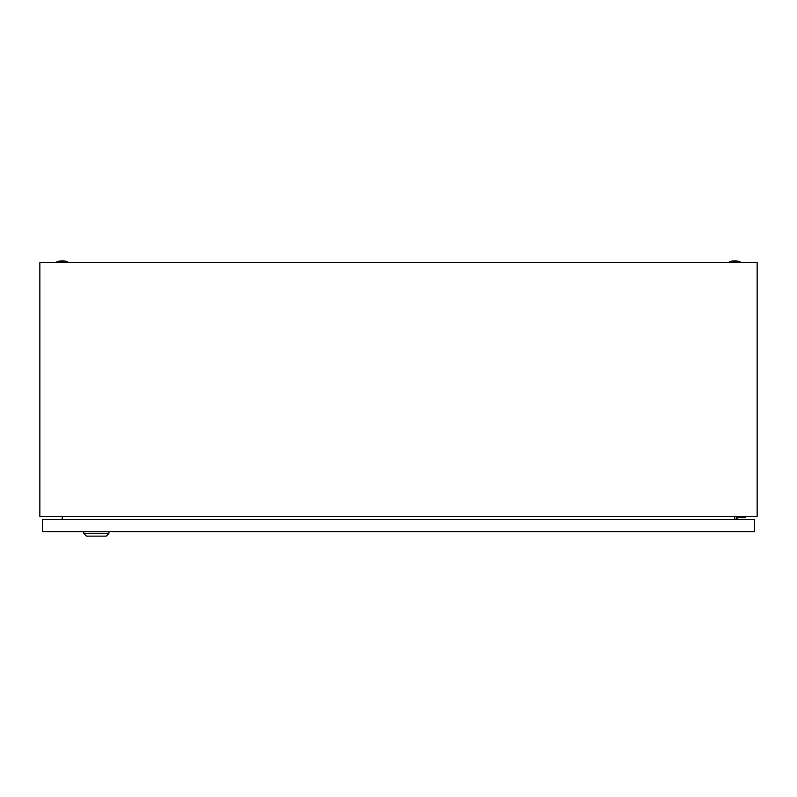 <?xml version="1.0" encoding="UTF-8"?>
<svg xmlns="http://www.w3.org/2000/svg" width="797" height="797" viewBox="0 0 797 797"><rect width="100%" height="100%" fill="white"/><g stroke="black" fill="none" stroke-linecap="round" stroke-linejoin="round"><path stroke-width="1.2" d="M39.85 516.406L39.85 262.661L757.15 262.661L757.15 516.406L39.85 516.406M62.525 516.406L61.967 519.544M735.033 519.544L734.475 516.406M729.355 261.765A16.588 16.588 0 0 1 740.114 261.765L729.355 261.765L729.355 262.661M56.886 261.765A16.588 16.588 0 0 1 67.645 261.765L56.886 261.765L56.886 262.661M737.693 519.544L737.693 517.751L745.315 517.751L745.315 516.406M736.348 516.406L736.348 519.544M108.89 533.442L106.2 536.132L86.474 536.132L83.785 533.442L108.89 533.442L108.89 531.649M83.785 533.442L83.785 531.649M42.54 531.649L42.54 519.544L754.46 519.544L754.46 531.649L42.54 531.649M740.114 261.765L740.114 262.661M67.645 261.765L67.645 262.661"/></g></svg>
